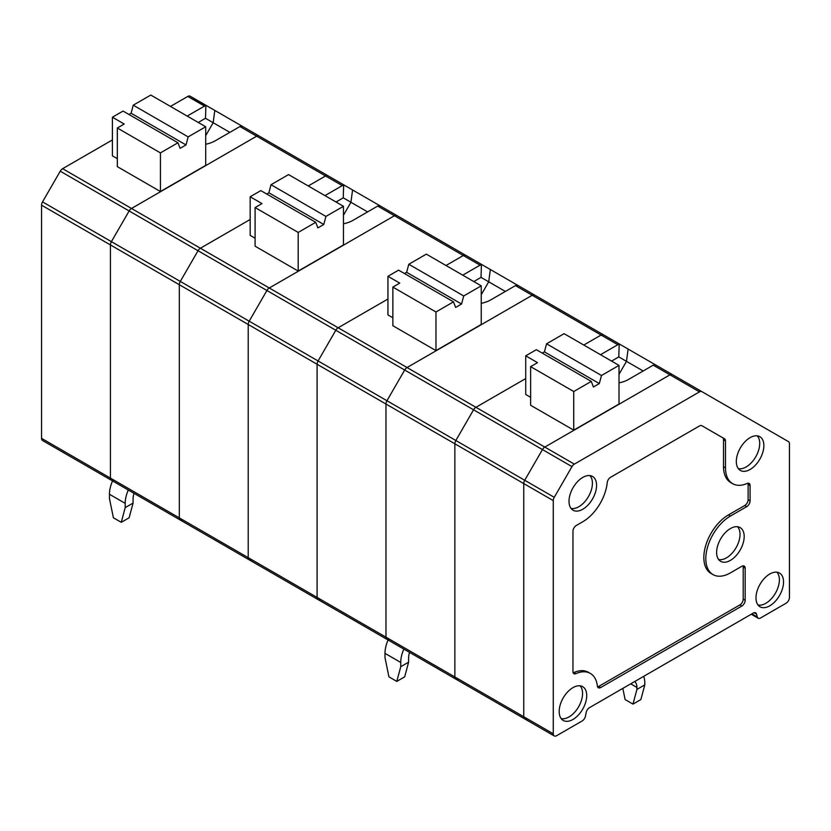 <?xml version="1.0" encoding="UTF-8"?>
<svg xmlns="http://www.w3.org/2000/svg" width="831" height="831" viewBox="0 0 831 831"><rect width="100%" height="100%" fill="white"/><g stroke="black" fill="none" stroke-linecap="round" stroke-linejoin="round"><path stroke-width="1.25" d="M586.208 712.396A4.737 2.732 -60 0 1 589.439 707.669L753.281 613.07A4.737 2.732 120 0 1 755.649 612.842A4.737 2.732 120 0 1 756.511 614.078L757.29 616.986A4.737 2.732 -60 0 0 758.163 618.222A4.737 2.732 -60 0 0 760.531 617.984L786.105 603.213A4.737 2.732 120 0 0 789.45 597.416L789.45 443.796A4.737 2.732 120 0 0 788.474 441.635L701.863 391.63A4.737 2.732 120 0 0 699.494 391.868L574.335 464.124A4.737 2.732 120 0 0 571.977 466.617L554.256 497.312A4.737 2.732 120 0 0 553.269 500.615L553.269 733.773A4.737 2.732 120 0 0 554.256 735.944A4.737 2.732 120 0 0 556.614 735.705L582.199 720.944A4.737 2.732 120 0 0 585.429 716.218L586.208 712.396M574.335 464.124L544.814 447.078L669.973 374.823A4.737 2.732 -60 0 1 672.341 374.584L701.863 391.63L672.341 374.584A4.737 2.732 120 0 0 669.973 374.823L544.814 447.078A4.737 2.732 120 0 0 542.446 449.581A4.737 2.732 -60 0 1 544.814 447.078L475.934 407.304A4.737 2.732 120 0 0 473.566 409.808A4.737 2.732 -60 0 1 475.934 407.304L525.722 378.562L475.934 407.304L407.045 367.541L532.204 295.275A4.737 2.732 -60 0 1 534.572 295.047L534.572 295.047A4.737 2.732 120 0 0 532.204 295.275L407.045 367.541A4.737 2.732 120 0 0 404.676 370.034L386.955 400.729L404.676 370.034A4.737 2.732 -60 0 1 407.045 367.541L338.155 327.767L387.942 299.025L338.155 327.767A4.737 2.732 120 0 0 335.797 330.26A4.737 2.732 -60 0 1 338.155 327.767L269.275 287.993L394.434 215.738L269.275 287.993L200.385 248.23A4.737 2.732 120 0 0 198.027 250.723A4.737 2.732 -60 0 1 200.385 248.23L250.173 219.477L200.385 248.23L131.506 208.456L256.665 136.191A4.737 2.732 -60 0 1 259.023 135.962L259.023 135.962A4.737 2.732 120 0 0 256.665 136.191L131.506 208.456A4.737 2.732 120 0 0 129.137 210.949L111.416 241.644L129.137 210.949A4.737 2.732 -60 0 1 131.506 208.456L62.616 168.683L112.403 139.94M722.534 437.657L724.507 438.789A4.737 2.732 120 0 1 725.484 440.96L725.484 467.77L723.521 466.627L723.521 439.817A4.737 2.732 120 0 0 722.534 437.657L701.852 425.711M573.161 672.736A4.737 2.732 120 0 0 573.93 672.508A34.788 20.089 120 0 1 588.379 672.289L590.353 673.422A34.788 20.089 120 0 0 575.893 673.65L573.93 672.508M597.562 686.832A4.737 2.732 120 0 0 598.736 686.396L739.85 604.916A4.737 2.732 120 0 0 743.194 599.13L745.168 600.262A4.737 2.732 120 0 1 741.823 606.059L600.699 687.528L598.736 686.396M742.987 565.859A4.737 2.732 -60 0 1 743.194 567.085L743.194 599.13M747.91 483.237A4.737 2.732 120 0 1 748.118 484.463L748.118 499.701A4.737 2.732 -60 0 1 744.773 505.497L728.434 514.919A34.788 20.089 120 0 0 705.706 545.583A34.788 20.089 120 0 0 711.045 573.463L713.008 574.595A34.788 20.089 120 0 0 730.407 572.881L741.823 566.285A4.737 2.732 -60 0 1 744.181 566.046A4.737 2.732 -60 0 1 745.168 568.217L745.168 600.262M723.521 466.627A34.788 20.089 120 0 0 730.719 482.562L732.693 483.694A34.788 20.089 120 0 0 747.142 483.465A4.737 2.732 120 0 1 749.105 483.434A4.737 2.732 120 0 1 750.092 485.605L750.092 500.833A4.737 2.732 -60 0 1 746.737 506.63L730.407 516.061A34.788 20.089 120 0 0 707.68 546.715A34.788 20.089 120 0 0 713.008 574.595M724.507 438.789L701.863 425.721A4.737 2.732 120 0 0 699.494 425.95L610.536 477.316A4.737 2.732 120 0 0 607.222 482.634A34.788 20.089 120 0 1 582.791 521.743L576.298 525.493A4.737 2.732 120 0 0 572.954 531.289L572.954 671.51A4.737 2.732 120 0 0 573.93 673.681A4.737 2.732 120 0 0 575.893 673.65M600.699 687.528A4.737 2.732 120 0 1 598.33 687.767A4.737 2.732 120 0 1 597.375 686.053A34.788 20.089 120 0 0 590.353 673.422M725.484 467.77A34.788 20.089 120 0 0 732.693 483.694M750.092 469.473A19.487 11.25 120 0 0 762.92 451.95A19.487 11.25 120 0 0 759.441 436.483A19.487 11.25 120 0 0 740.348 447.94A19.487 11.25 120 0 0 739.974 470.201A19.487 11.25 120 0 0 750.092 469.473M738.281 468.58A19.175 11.073 120 0 0 746.155 466.949A19.175 11.073 120 0 0 758.204 451.503A19.175 11.073 120 0 0 757.197 435.828M730.407 560.374A19.487 11.25 120 0 0 743.236 542.861A19.487 11.25 120 0 0 739.756 527.384A19.487 11.25 120 0 0 720.664 538.841A19.487 11.25 120 0 0 720.29 561.112A19.487 11.25 120 0 0 730.407 560.374M718.607 559.492A19.175 11.073 120 0 0 726.471 557.85A19.175 11.073 120 0 0 738.52 542.414A19.175 11.073 120 0 0 737.513 526.74M582.791 509.237A19.487 11.25 120 0 0 595.619 491.723A19.487 11.25 120 0 0 592.15 476.246A19.487 11.25 120 0 0 573.047 487.704A19.487 11.25 120 0 0 572.673 509.974A19.487 11.25 120 0 0 582.791 509.237M570.99 508.354A19.175 11.073 120 0 0 578.854 506.713A19.175 11.073 120 0 0 590.914 491.277A19.175 11.073 120 0 0 589.896 475.602M571.977 466.617L266.907 290.497L249.186 321.192L318.076 360.955A4.737 2.732 120 0 0 317.089 364.258L317.089 597.416A4.737 2.732 120 0 0 318.076 599.587A4.737 2.732 -60 0 1 317.089 597.416L317.089 364.258A4.737 2.732 -60 0 1 318.076 360.955L335.797 330.26L318.076 360.955L386.955 400.729A4.737 2.732 120 0 0 385.979 404.032L385.979 637.19A4.737 2.732 120 0 0 386.955 639.361A4.737 2.732 -60 0 1 385.979 637.19L385.979 404.032A4.737 2.732 -60 0 1 386.955 400.729L455.845 440.503A4.737 2.732 120 0 0 454.858 443.796A4.737 2.732 -60 0 1 455.845 440.503L473.566 409.808L455.845 440.503L524.725 480.276L542.446 449.581L524.725 480.276A4.737 2.732 120 0 0 523.748 483.569L523.748 716.738A4.737 2.732 120 0 0 524.725 718.898A4.737 2.732 -60 0 1 523.748 716.738L523.748 483.569A4.737 2.732 -60 0 1 524.725 480.276L554.256 497.312M572.954 719.459A19.487 11.25 120 0 0 586.728 695.599A19.487 11.25 120 0 0 582.302 686.468A19.487 11.25 120 0 0 563.21 697.926A19.487 11.25 120 0 0 562.836 720.186A19.487 11.25 120 0 0 572.954 719.459M561.154 718.576A19.175 11.073 120 0 0 569.017 716.935A19.175 11.073 120 0 0 581.066 701.499A19.175 11.073 120 0 0 580.059 685.824M783.55 581.97A19.487 11.25 120 0 0 779.125 572.839A19.487 11.25 120 0 0 760.022 584.297A19.487 11.25 120 0 0 759.648 606.557A19.487 11.25 120 0 0 769.766 605.83A19.487 11.25 120 0 0 783.55 581.97M757.965 604.937A19.175 11.073 120 0 0 765.829 603.306A19.175 11.073 120 0 0 777.889 587.86A19.175 11.073 120 0 0 776.871 572.185M527.093 718.67A4.737 2.732 -60 0 1 524.725 718.898L455.845 679.124A4.737 2.732 -60 0 1 454.858 676.964L454.858 443.796L454.858 676.964A4.737 2.732 120 0 0 455.845 679.124A4.737 2.732 120 0 0 458.213 678.896M600.512 354.702L617.817 344.709L601.093 335.049L583.778 345.042L601.093 335.049A4.737 2.732 -60 0 1 603.451 334.81A4.737 2.732 120 0 0 601.093 335.049L515.469 285.615L490.757 299.887A25.055 14.459 0 0 1 481.232 303.325M663.553 369.515L517.838 285.386L534.572 295.047L517.838 285.386L515.469 285.615M251.554 559.585A4.737 2.732 -60 0 1 249.186 559.814L180.306 520.05A4.737 2.732 -60 0 1 179.319 517.879L179.319 284.711A4.737 2.732 -60 0 1 180.306 281.418L198.027 250.723L180.306 281.418A4.737 2.732 120 0 0 179.319 284.711L179.319 517.879A4.737 2.732 120 0 0 180.306 520.05A4.737 2.732 120 0 0 182.664 519.811M180.306 520.05L111.416 480.276A4.737 2.732 -60 0 1 110.44 478.105L110.44 244.948A4.737 2.732 -60 0 1 111.416 241.644A4.737 2.732 120 0 0 110.44 244.948L110.44 478.105A4.737 2.732 120 0 0 111.416 480.276A4.737 2.732 120 0 0 113.785 480.038M324.963 195.617L342.279 185.625L325.544 175.964L308.239 185.957L325.544 175.964A4.737 2.732 -60 0 1 327.913 175.736A4.737 2.732 120 0 0 325.544 175.964L239.93 126.541L215.219 140.803A25.055 14.459 0 0 1 205.693 144.251M427.279 233.096L242.299 126.302L239.93 126.541M542.269 353.102L544.419 351.866L599.328 383.569L601.478 375.508L546.559 343.805L564.093 333.678L619.012 365.38L619.012 404.022L573.743 430.157L573.743 391.515L530.635 366.637L530.635 405.268L573.743 430.157M530.635 397.311L525.722 394.476L525.722 355.834L536.359 349.695L591.277 381.398L593.417 386.976L599.328 383.569M699.494 391.868L653.249 365.162L628.527 379.435A25.055 14.459 0 0 1 619.012 382.873M643.163 370.979L618.794 356.915L619.188 344.314L620.186 344.47L534.572 295.047M619.188 344.314L617.817 344.709M672.341 374.584L655.607 364.923L672.341 374.584L655.607 364.923L653.249 365.162M632.983 704.117L640.857 699.577L644.794 684.889L636.92 689.429L632.983 704.117L625.109 699.577L622.824 688.4M619.012 374.303L626.481 361.36A1073.517 582.417 -84 0 1 628.122 349.062M601.478 375.508L619.012 365.38M544.419 351.866L546.559 343.805M573.743 391.515L591.277 381.398M530.635 366.637L537.522 362.659L525.722 355.834M643.661 676.361A25.055 14.459 -60 0 1 644.794 682.895L644.794 684.889M636.92 689.429L636.92 687.445L630.698 683.851M634.707 681.534A25.055 14.459 -60 0 0 634.811 681.628A13.919 8.04 -60 0 1 636.92 687.445M618.794 356.915L611.574 361.09M60.248 171.186L266.907 290.497A4.737 2.732 -60 0 1 269.275 287.993A4.737 2.732 -60 0 0 266.907 290.497L249.186 321.192A4.737 2.732 -60 0 0 248.209 324.485A4.737 2.732 -60 0 1 249.186 321.192L42.526 201.881L60.248 171.186A4.737 2.732 -60 0 1 62.616 168.683M455.845 679.124L249.186 559.814A4.737 2.732 -60 0 1 248.209 557.653L248.209 324.485L553.269 500.615M266.72 194.018L268.87 192.782L323.789 224.484L325.929 216.424L271.02 184.721L288.554 174.593L343.463 206.296L343.463 244.937L298.194 271.072L298.194 232.431L255.096 207.553L255.096 246.184L298.194 271.072M255.096 238.227L250.173 235.391L250.173 196.76L260.82 190.611L315.728 222.313L317.878 227.891L323.789 224.484M565.049 312.643L465.682 255.273A4.737 2.732 120 0 0 463.314 255.512L446.008 265.505L463.314 255.512L377.7 206.078L352.988 220.35A25.055 14.459 0 0 1 343.463 223.788M367.614 211.905L343.255 197.83L343.65 185.23L344.647 185.386L242.299 126.302M343.65 185.23L342.279 185.625M462.732 275.165L480.048 265.162L463.314 255.512A4.737 2.732 -60 0 1 465.682 255.273L396.803 215.499A4.737 2.732 -60 0 0 394.434 215.738A4.737 2.732 -60 0 1 396.803 215.499L380.068 205.849L377.7 206.078M343.463 215.219L350.942 202.276A1073.517 582.417 -84 0 1 352.583 189.977M325.929 216.424L343.463 206.296M268.87 192.782L271.02 184.721M298.194 232.431L315.728 222.313M255.096 207.553L261.983 203.574L250.173 196.76M343.255 197.83L336.025 202.006M289.51 153.558L190.143 96.188A4.737 2.732 -60 0 0 187.775 96.427L170.469 106.42M205.693 165.39L160.425 191.525L160.425 152.894L177.959 142.776L180.109 148.344L186.009 144.937L188.159 136.886L205.693 126.759L205.693 165.39M177.959 142.776L123.05 111.074L112.403 117.213L124.214 124.027L117.327 128.005L117.327 166.647L160.425 191.525M117.327 158.69L112.403 155.854L112.403 117.213M187.193 116.08L204.509 106.088L187.775 96.427M205.693 135.682L213.172 122.728L205.486 118.293L205.88 105.693L204.509 106.088M205.88 105.693L190.143 96.188M111.416 480.276L42.526 440.503A4.737 2.732 -60 0 1 41.55 438.342L41.55 205.174A4.737 2.732 -60 0 1 42.526 201.881M229.844 132.358L213.172 122.728A1073.517 582.417 -84 0 1 214.814 110.43M205.486 118.293L198.256 122.469M128.296 490.02A25.055 14.459 120 0 0 125.201 503.357L125.201 507.627L133.074 503.077L133.074 498.818A13.919 8.04 120 0 1 134.04 493.334M112.549 480.931A25.055 14.459 120 0 0 109.453 494.268L125.201 503.357M109.453 494.268L109.453 498.527L113.39 517.765L121.264 522.315L129.137 517.765L133.074 503.077M121.264 522.315L125.201 507.627M188.159 136.886L133.251 105.173L150.785 95.056L205.693 126.759M128.95 114.481L131.101 113.234L186.009 144.937M131.101 113.234L133.251 105.173M160.425 152.894L117.327 128.005M481.232 324.474L435.974 350.609L435.974 311.978L453.497 301.85L455.648 307.428L461.558 304.021L463.708 295.961L481.232 285.843L481.232 324.474M453.497 301.85L398.589 270.148L387.942 276.297L399.753 283.111L392.866 287.09L392.866 325.731L435.974 350.609M392.866 317.774L387.942 314.928L387.942 276.297M481.232 294.766L488.711 281.813L481.024 277.377L481.419 264.777L482.416 264.933L396.803 215.499M481.419 264.777L480.048 265.162M386.955 639.361A4.737 2.732 120 0 0 389.324 639.122M505.393 291.442L488.711 281.813A1073.517 582.417 -84 0 1 490.352 269.514M481.024 277.377L473.795 281.553M403.835 649.104A25.055 14.459 120 0 0 400.739 662.442L400.739 666.701L408.613 662.162L408.613 657.892A13.919 8.04 120 0 1 409.579 652.418M388.087 640.015A25.055 14.459 120 0 0 384.992 653.353L400.739 662.442M384.992 653.353L384.992 657.612L388.929 676.85L396.803 681.399L404.676 676.85L408.613 662.162M396.803 681.399L400.739 666.701M463.708 295.961L408.79 264.258L426.324 254.141L481.232 285.843M404.489 273.565L406.639 272.319L461.558 304.021M406.639 272.319L408.79 264.258M435.974 311.978L392.866 287.09M318.076 599.587A4.737 2.732 120 0 0 320.434 599.348M249.186 559.814A4.737 2.732 -60 0 1 248.209 557.653L248.209 324.485L41.55 205.174M754.153 612.707L756.511 614.078M725.484 440.96L723.521 439.817M739.85 604.916L741.823 606.059M745.168 568.217L743.194 567.085M730.407 516.061L728.434 514.919M746.737 506.63L744.773 505.497M750.092 500.833L748.118 499.701M748.118 484.463L750.092 485.605M553.269 733.773L41.55 438.342M751.899 613.87L757.29 616.986M554.256 735.944L524.725 718.898M751.266 614.234L758.163 618.222M327.913 175.736L259.023 135.962M482.416 264.933L465.682 255.273"/></g></svg>
